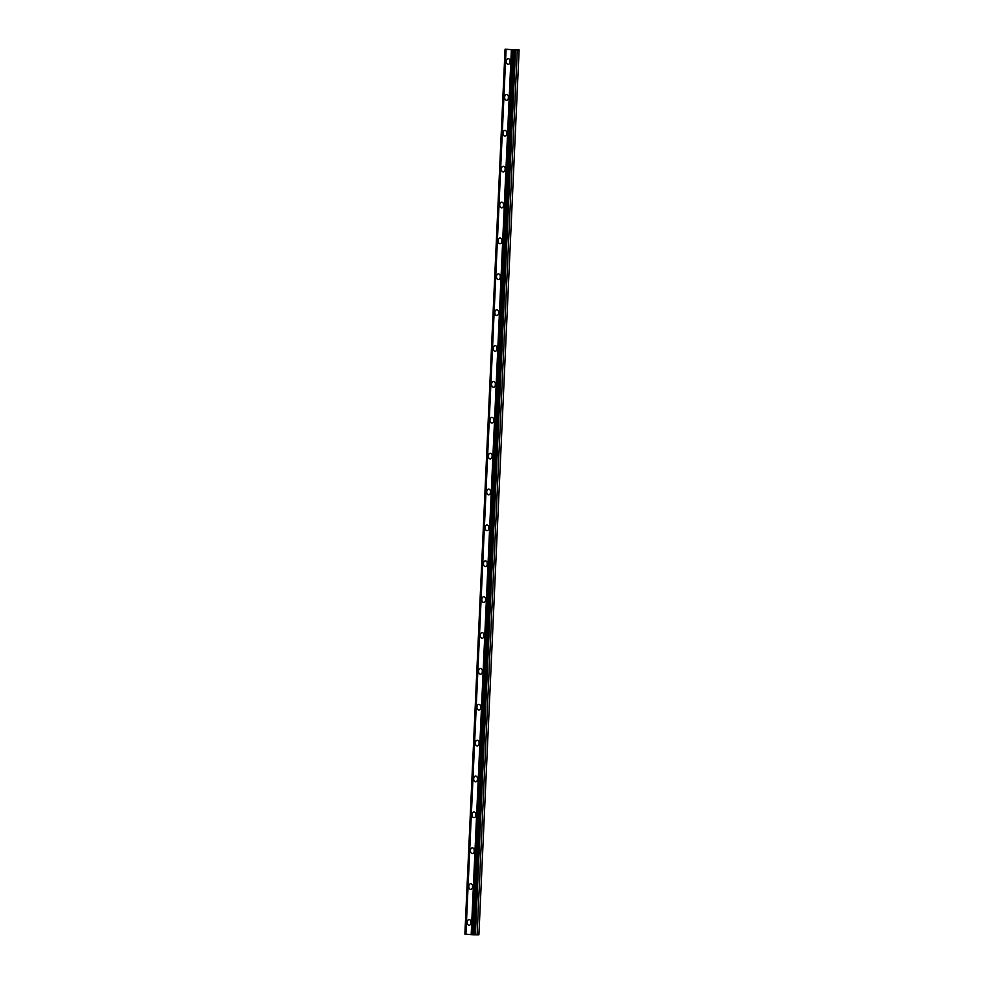<?xml version="1.0" encoding="UTF-8"?>
<svg xmlns="http://www.w3.org/2000/svg" width="984" height="984" viewBox="0 0 984 984"><rect width="100%" height="100%" fill="white"/><g stroke="black" fill="none" stroke-linecap="round" stroke-linejoin="round"><path stroke-width="1.48" d="M510.118 61.684A2.841 1.931 -89.5 0 0 508.211 58.671A2.841 1.931 -89.5 0 0 506.256 61.34A2.841 1.931 -89.5 0 0 508.162 64.354A2.841 1.931 -89.5 0 0 510.118 61.684M510.056 60.787A2.841 1.931 -89.5 0 0 509.995 61.377A2.841 1.931 -89.5 0 0 510.044 62.263M471.016 922.598A2.841 1.931 -89.5 0 0 469.122 919.585A2.841 1.931 -89.5 0 0 467.166 922.254A2.841 1.931 -89.5 0 0 469.073 925.28A2.841 1.931 -89.5 0 0 471.016 922.598M470.967 921.713A2.841 1.931 -89.5 0 0 470.893 922.291A2.841 1.931 -89.5 0 0 470.955 923.189M472.652 886.732A2.841 1.931 -89.5 0 0 470.746 883.718A2.841 1.931 -89.5 0 0 468.79 886.387A2.841 1.931 -89.5 0 0 470.696 889.401A2.841 1.931 -89.5 0 0 472.652 886.732M472.591 885.834A2.841 1.931 -89.5 0 0 472.529 886.424A2.841 1.931 -89.5 0 0 472.578 887.31M474.276 850.852A2.841 1.931 -89.5 0 0 472.382 847.839A2.841 1.931 -89.5 0 0 470.426 850.52A2.841 1.931 -89.5 0 0 472.32 853.534A2.841 1.931 -89.5 0 0 474.276 850.852M474.226 849.967A2.841 1.931 -89.5 0 0 474.153 850.545A2.841 1.931 -89.5 0 0 474.214 851.443M475.912 814.986A2.841 1.931 -89.5 0 0 474.005 811.972A2.841 1.931 -89.5 0 0 472.049 814.641A2.841 1.931 -89.5 0 0 473.956 817.655A2.841 1.931 -89.5 0 0 475.912 814.986M475.85 814.088A2.841 1.931 -89.5 0 0 475.789 814.678A2.841 1.931 -89.5 0 0 475.838 815.564M477.535 779.107A2.841 1.931 -89.5 0 0 475.629 776.093A2.841 1.931 -89.5 0 0 473.673 778.774A2.841 1.931 -89.5 0 0 475.579 781.788A2.841 1.931 -89.5 0 0 477.535 779.107M477.486 778.221A2.841 1.931 -89.5 0 0 477.412 778.811A2.841 1.931 -89.5 0 0 477.474 779.697M479.171 743.24A2.841 1.931 -89.5 0 0 477.265 740.226A2.841 1.931 -89.5 0 0 475.309 742.908A2.841 1.931 -89.5 0 0 477.215 745.921A2.841 1.931 -89.5 0 0 479.171 743.24M479.11 742.354A2.841 1.931 -89.5 0 0 479.048 742.932A2.841 1.931 -89.5 0 0 479.097 743.83M480.795 707.373A2.841 1.931 -89.5 0 0 478.888 704.359A2.841 1.931 -89.5 0 0 476.933 707.029A2.841 1.931 -89.5 0 0 478.839 710.042A2.841 1.931 -89.5 0 0 480.795 707.373M480.745 706.475A2.841 1.931 -89.5 0 0 480.672 707.066A2.841 1.931 -89.5 0 0 480.721 707.951M482.418 671.494A2.841 1.931 -89.5 0 0 480.524 668.48A2.841 1.931 -89.5 0 0 478.568 671.162A2.841 1.931 -89.5 0 0 480.475 674.175A2.841 1.931 -89.5 0 0 482.418 671.494M482.369 670.608A2.841 1.931 -89.5 0 0 482.295 671.186A2.841 1.931 -89.5 0 0 482.357 672.084M484.054 635.627A2.841 1.931 -89.5 0 0 482.148 632.614A2.841 1.931 -89.5 0 0 480.192 635.283A2.841 1.931 -89.5 0 0 482.099 638.296A2.841 1.931 -89.5 0 0 484.054 635.627M483.993 634.741A2.841 1.931 -89.5 0 0 483.931 635.32A2.841 1.931 -89.5 0 0 483.98 636.205M485.678 599.748A2.841 1.931 -89.5 0 0 483.784 596.734A2.841 1.931 -89.5 0 0 481.828 599.416A2.841 1.931 -89.5 0 0 483.722 602.429A2.841 1.931 -89.5 0 0 485.678 599.748M485.629 598.862A2.841 1.931 -89.5 0 0 485.555 599.453A2.841 1.931 -89.5 0 0 485.616 600.338M487.314 563.881A2.841 1.931 -89.5 0 0 485.407 560.868A2.841 1.931 -89.5 0 0 483.452 563.549A2.841 1.931 -89.5 0 0 485.358 566.563A2.841 1.931 -89.5 0 0 487.314 563.881M487.252 562.996A2.841 1.931 -89.5 0 0 487.191 563.574A2.841 1.931 -89.5 0 0 487.24 564.472M488.937 528.014A2.841 1.931 -89.5 0 0 487.031 525.001A2.841 1.931 -89.5 0 0 485.087 527.67A2.841 1.931 -89.5 0 0 486.982 530.683A2.841 1.931 -89.5 0 0 488.937 528.014M488.888 527.116A2.841 1.931 -89.5 0 0 488.814 527.707A2.841 1.931 -89.5 0 0 488.876 528.592M490.573 492.135A2.841 1.931 -89.5 0 0 488.667 489.122A2.841 1.931 -89.5 0 0 486.711 491.803A2.841 1.931 -89.5 0 0 488.618 494.817A2.841 1.931 -89.5 0 0 490.573 492.135M490.512 491.25A2.841 1.931 -89.5 0 0 490.45 491.84A2.841 1.931 -89.5 0 0 490.499 492.726M492.197 456.268A2.841 1.931 -89.5 0 0 490.29 453.255A2.841 1.931 -89.5 0 0 488.335 455.924A2.841 1.931 -89.5 0 0 490.241 458.938A2.841 1.931 -89.5 0 0 492.197 456.268M492.148 455.383A2.841 1.931 -89.5 0 0 492.074 455.961A2.841 1.931 -89.5 0 0 492.135 456.847M493.833 420.402A2.841 1.931 -89.5 0 0 491.926 417.376A2.841 1.931 -89.5 0 0 489.971 420.057A2.841 1.931 -89.5 0 0 491.877 423.071A2.841 1.931 -89.5 0 0 493.833 420.402M493.771 419.504A2.841 1.931 -89.5 0 0 493.697 420.094A2.841 1.931 -89.5 0 0 493.759 420.98M495.456 384.523A2.841 1.931 -89.5 0 0 493.55 381.509A2.841 1.931 -89.5 0 0 491.594 384.191A2.841 1.931 -89.5 0 0 493.501 387.204A2.841 1.931 -89.5 0 0 495.456 384.523M495.395 383.637A2.841 1.931 -89.5 0 0 495.333 384.215A2.841 1.931 -89.5 0 0 495.382 385.113M497.08 348.656A2.841 1.931 -89.5 0 0 495.186 345.642A2.841 1.931 -89.5 0 0 493.23 348.311A2.841 1.931 -89.5 0 0 495.124 351.325A2.841 1.931 -89.5 0 0 497.08 348.656M497.031 347.758A2.841 1.931 -89.5 0 0 496.957 348.348A2.841 1.931 -89.5 0 0 497.018 349.234M498.716 312.777A2.841 1.931 -89.5 0 0 496.809 309.763A2.841 1.931 -89.5 0 0 494.854 312.445A2.841 1.931 -89.5 0 0 496.76 315.458A2.841 1.931 -89.5 0 0 498.716 312.777M498.654 311.891A2.841 1.931 -89.5 0 0 498.593 312.481A2.841 1.931 -89.5 0 0 498.642 313.367M500.339 276.91A2.841 1.931 -89.5 0 0 498.433 273.896A2.841 1.931 -89.5 0 0 496.489 276.565A2.841 1.931 -89.5 0 0 498.384 279.579A2.841 1.931 -89.5 0 0 500.339 276.91M500.29 276.024A2.841 1.931 -89.5 0 0 500.216 276.602A2.841 1.931 -89.5 0 0 500.278 277.488M501.975 241.043A2.841 1.931 -89.5 0 0 500.069 238.017A2.841 1.931 -89.5 0 0 498.113 240.699A2.841 1.931 -89.5 0 0 500.02 243.712A2.841 1.931 -89.5 0 0 501.975 241.043M501.914 240.145A2.841 1.931 -89.5 0 0 501.852 240.736A2.841 1.931 -89.5 0 0 501.901 241.621M503.599 205.164A2.841 1.931 -89.5 0 0 501.692 202.15A2.841 1.931 -89.5 0 0 499.737 204.832A2.841 1.931 -89.5 0 0 501.643 207.845A2.841 1.931 -89.5 0 0 503.599 205.164M503.55 204.278A2.841 1.931 -89.5 0 0 503.476 204.857A2.841 1.931 -89.5 0 0 503.537 205.754M505.235 169.297A2.841 1.931 -89.5 0 0 503.328 166.284A2.841 1.931 -89.5 0 0 501.373 168.953A2.841 1.931 -89.5 0 0 503.279 171.966A2.841 1.931 -89.5 0 0 505.235 169.297M505.173 168.399A2.841 1.931 -89.5 0 0 505.099 168.99A2.841 1.931 -89.5 0 0 505.161 169.875M506.858 133.418A2.841 1.931 -89.5 0 0 504.952 130.405A2.841 1.931 -89.5 0 0 502.996 133.086A2.841 1.931 -89.5 0 0 504.903 136.1A2.841 1.931 -89.5 0 0 506.858 133.418M506.797 132.532A2.841 1.931 -89.5 0 0 506.735 133.123A2.841 1.931 -89.5 0 0 506.785 134.008M508.482 97.551A2.841 1.931 -89.5 0 0 506.588 94.538A2.841 1.931 -89.5 0 0 504.632 97.207A2.841 1.931 -89.5 0 0 506.526 100.22A2.841 1.931 -89.5 0 0 508.482 97.551M508.433 96.666A2.841 1.931 -89.5 0 0 508.359 97.244A2.841 1.931 -89.5 0 0 508.421 98.142M519.121 49.926L478.901 934.8L519.121 49.926L505.063 49.225L506.083 49.323L465.912 934.16L472.222 934.714L473.587 934.751L513.759 49.913L517.289 49.95L477.105 934.788L473.587 934.751M513.759 49.913L506.083 49.323M519.085 49.963L517.289 49.95M465.912 934.148L464.878 934.062L505.063 49.225M478.901 934.8L477.105 934.788M464.977 934.074L505.161 49.237M511.373 49.79L471.188 934.615M512.307 49.864L472.123 934.702M473.919 934.726L514.103 49.889M512.406 49.876L472.222 934.714M473.673 934.739L513.845 49.913M513.217 49.913L473.033 934.751M514.792 49.827L474.608 934.665M475.358 934.689L515.542 49.852"/></g></svg>

